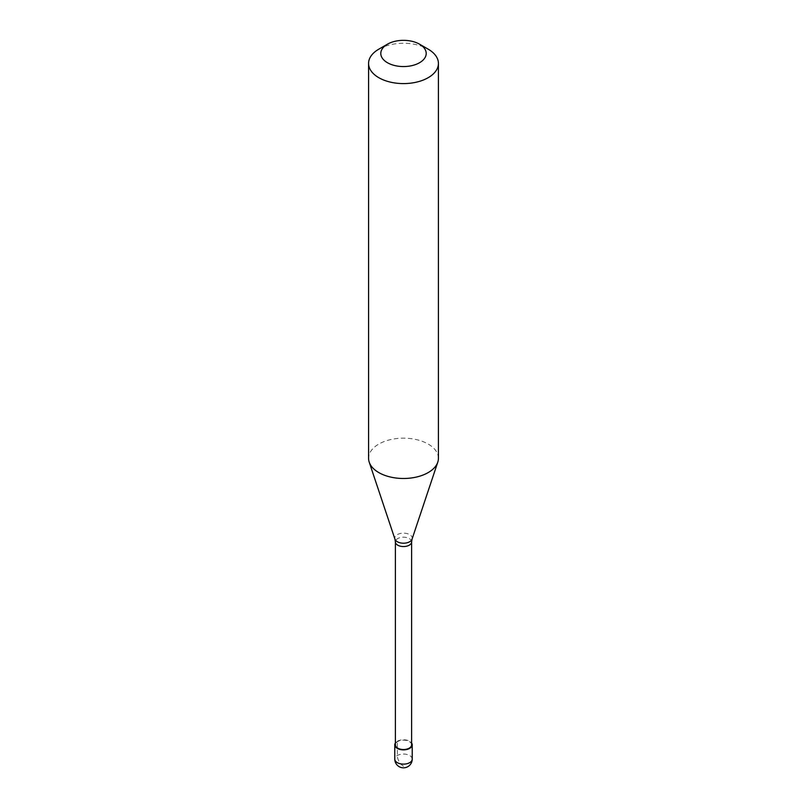 <?xml version="1.0" encoding="UTF-8"?>
<svg xmlns="http://www.w3.org/2000/svg" width="807" height="807" viewBox="0 0 807 807"><rect width="100%" height="100%" fill="white"/><g stroke="black" fill="none" stroke-linecap="round" stroke-linejoin="round"><path stroke-width="0.61" stroke-dasharray="4.04 3.03" d="M403.5 766.216A8.726 5.044 60 0 1 397.326 755.523L397.326 741.27A8.726 5.044 0 0 0 395.38 742.985M397.326 741.27A8.726 5.044 180 0 1 411.62 742.985M411.62 744.831A8.12 4.691 180 0 0 406.607 740.503A8.12 4.691 180 0 0 397.76 741.522A8.12 4.691 0 0 0 395.38 744.831M438.423 458.326A34.923 20.155 180 0 0 416.866 439.704A34.923 20.155 180 0 0 378.806 444.072A34.923 20.155 0 0 0 368.577 458.326M378.806 49.177A34.923 20.155 180 0 1 428.194 49.177M412.226 759.094A8.726 5.044 180 0 0 406.839 754.434A8.726 5.044 180 0 0 397.326 755.523A8.726 5.044 0 0 0 394.774 759.094M411.62 541.87A8.12 4.691 180 0 0 406.607 537.543A8.12 4.691 180 0 0 397.76 538.551A8.12 4.691 0 0 0 395.38 541.87M412.054 539.137A8.716 5.034 180 0 0 407.585 533.74A8.716 5.034 180 0 0 397.337 534.617A8.716 5.034 0 0 0 394.946 539.137"/><path stroke-width="1.21" d="M395.38 742.985A8.726 5.044 0 0 0 394.774 744.831A8.726 5.044 0 0 0 400.161 749.491A8.726 5.044 0 0 0 409.674 748.402A8.726 5.044 180 0 0 412.226 744.831A8.726 5.044 180 0 0 411.62 742.985M395.38 541.87L395.38 744.831A8.12 4.691 0 0 0 400.393 749.168A8.12 4.691 0 0 0 409.24 748.15A8.12 4.691 180 0 0 411.62 744.831L411.62 541.87A8.12 4.691 180 0 1 409.24 545.179A8.12 4.691 0 0 1 400.393 546.198A8.12 4.691 0 0 1 395.38 541.87L394.946 539.137A8.716 5.034 0 0 0 400.948 542.99A8.716 5.034 0 0 0 409.663 541.739A8.716 5.034 180 0 0 412.054 539.137L437.787 462.149A34.923 20.155 180 0 1 428.194 472.579A34.923 20.155 0 0 1 393.271 477.603A34.923 20.155 0 0 1 369.213 462.149A34.923 20.155 0 0 1 368.577 458.326L368.577 63.43A34.923 20.155 0 0 0 390.134 82.062A34.923 20.155 0 0 0 428.194 77.684A34.923 20.155 180 0 0 438.423 63.43A34.923 20.155 180 0 0 428.194 49.177L419.549 44.183A22.697 13.104 180 0 1 419.549 62.724A22.697 13.104 0 0 1 387.451 62.724A22.697 13.104 0 0 1 387.451 44.183L387.451 44.183A22.697 13.104 180 0 1 419.549 44.183M378.806 49.177L387.451 44.183L378.806 49.177A34.923 20.155 0 0 0 368.577 63.43M438.423 63.43L438.423 458.326A34.923 20.155 180 0 1 437.787 462.149M412.226 759.094A8.726 8.726 0 0 1 407.868 766.65A8.726 8.726 0 0 1 394.774 759.094A8.726 5.044 0 0 0 400.161 763.745A8.726 5.044 0 0 0 409.674 762.655A8.726 5.044 180 0 0 412.226 759.094L412.226 744.831M394.774 759.094L394.774 744.831M394.946 539.137L369.213 462.149M411.62 541.87L412.054 539.137"/></g></svg>
